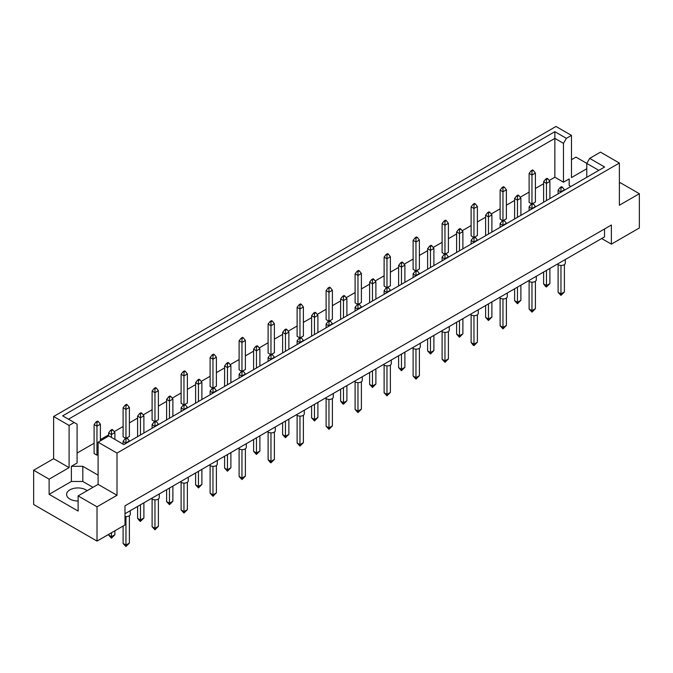 <?xml version="1.0" encoding="UTF-8"?>
<svg xmlns="http://www.w3.org/2000/svg" width="673" height="673" viewBox="0 0 673 673"><rect width="100%" height="100%" fill="white"/><g stroke="black" fill="none" stroke-linecap="round" stroke-linejoin="round"><path stroke-width="1.01" d="M78.118 500.981A11.306 6.528 180 0 1 69.899 499.072A11.306 6.528 180 0 1 66.593 494.453A11.306 6.528 180 0 1 73.567 488.43A11.306 6.528 180 0 1 85.883 489.843A11.306 6.528 180 0 1 87.137 490.701M586.772 177.31L586.772 163.404L589.674 158.374L600.476 152.14L619.37 163.051L619.37 205.24L639.35 193.706L620.456 182.795L619.37 183.418M532.764 203.557L535.397 202.043L535.397 173.037L531.964 175.014L531.964 171.194L533.336 170.404L532.536 169.941L531.165 170.732L531.964 171.194M531.964 203.759L531.964 175.014L529.113 173.365L529.113 202.371L531.737 203.885M549.185 180.499L554.863 177.226L563.478 182.198L569.19 178.909L569.19 185.496L570.889 186.48M77.092 453.064L94.102 443.238M100.386 439.612L108.605 434.867M114.174 431.654L123.109 426.497M129.384 422.871L137.603 418.126M143.181 414.905L152.106 409.748M158.391 406.13L166.61 401.377M172.179 398.164L181.104 393.007M187.388 389.381L195.607 384.636M201.177 381.423L210.111 376.266M216.386 372.64L224.605 367.895M230.183 364.673L239.108 359.525M245.384 355.899L253.612 351.146M259.181 347.933L268.106 342.776M274.391 339.15L282.61 334.405M288.179 331.192L297.113 326.035M303.388 322.409L311.607 317.664M317.185 314.451L326.111 309.294M332.386 305.668L340.614 300.924M346.183 297.702L355.108 292.545M361.393 288.919L369.612 284.174M375.181 280.961L384.115 275.804M390.39 272.178L398.609 267.433M404.179 264.22L413.113 259.063M419.388 255.437L427.616 250.693M433.185 247.471L442.111 242.322M448.395 238.696L456.614 233.943M462.183 230.73L471.117 225.573M477.393 221.947L485.612 217.202M491.181 213.989L500.115 208.832M506.39 205.206L514.609 200.461M520.187 197.248L529.113 192.091M535.397 188.465L543.616 183.721M98.098 475.146L82.804 466.313L71.388 466.313L77.092 463.016L77.092 424.175L62.673 415.847L554.863 131.689L566.38 138.335L571.47 135.399L555.999 126.465L53.63 416.511L69.1 425.437L74.19 422.501M504.338 187.144L503.539 186.682L502.167 187.473L502.967 187.935L504.338 187.144L506.39 189.778L502.967 191.763L500.115 190.114L500.115 219.112L502.739 220.635M503.766 220.298L506.39 218.784L506.39 189.778M475.34 203.885L474.541 203.423L473.169 204.213L473.969 204.676L475.34 203.885L477.393 206.527L473.969 208.504L471.117 206.855L471.117 235.861L473.742 237.376M474.768 237.047L477.393 235.533L477.393 206.527M446.334 220.635L445.534 220.172L444.163 220.963L444.962 221.425L446.334 220.635L448.395 223.268L444.962 225.245L442.111 223.596L442.111 252.602L444.735 254.116M445.77 253.788L448.395 252.274L448.395 223.268M417.336 237.376L416.537 236.913L415.165 237.704L415.964 238.166L417.336 237.376L419.388 240.009L415.964 241.986L413.113 240.337L413.113 269.343L415.737 270.857M416.764 270.529L419.388 269.015L419.388 240.009M388.338 254.116L387.539 253.654L386.167 254.444L386.967 254.907L388.338 254.116L390.39 256.758L386.967 258.735L384.115 257.086L384.115 286.092L386.739 287.607M387.766 287.278L390.39 285.756L390.39 256.758M359.332 270.857L358.532 270.403L357.17 271.194L357.969 271.648L359.332 270.857L361.393 273.499L357.969 275.476L355.108 273.827L355.108 302.833L357.733 304.347M358.768 304.019L361.393 302.505L361.393 273.499M330.334 287.607L329.534 287.144L328.163 287.935L328.962 288.397L330.334 287.607L332.386 290.24L328.962 292.217L326.111 290.568L326.111 319.574L328.735 321.088M329.762 320.76L332.386 319.246L332.386 290.24M301.336 304.347L300.537 303.885L299.165 304.676L299.965 305.138L301.336 304.347L303.388 306.981L299.965 308.966L297.113 307.317L297.113 336.315L299.737 337.838M300.764 337.501L303.388 335.987L303.388 306.981M272.329 321.088L271.53 320.626L270.167 321.416L270.967 321.879L272.329 321.088L274.391 323.73L270.967 325.707L268.106 324.058L268.106 353.064L270.731 354.578M271.766 354.25L274.391 352.736L274.391 323.73M243.332 337.838L242.532 337.375L241.161 338.166L241.96 338.628L243.332 337.838L245.384 340.471L241.96 342.448L239.108 340.799L239.108 369.805L241.733 371.319M242.76 370.991L245.384 369.477L245.384 340.471M214.334 354.578L213.534 354.116L212.163 354.907L212.962 355.369L214.334 354.578L216.386 357.212L212.962 359.189L210.111 357.54L210.111 386.546L212.735 388.06M213.762 387.732L216.386 386.218L216.386 357.212M185.336 371.319L184.537 370.857L183.165 371.647L183.965 372.11L185.336 371.319L187.388 373.961L183.965 375.938L181.104 374.289L181.104 403.295L183.729 404.81M184.764 404.481L187.388 402.959L187.388 373.961M156.329 388.06L155.53 387.606L154.159 388.397L154.958 388.851L156.329 388.06L158.391 390.702L154.958 392.679L152.106 391.03L152.106 420.036L154.731 421.55M155.757 421.222L158.391 419.708L158.391 390.702M127.332 404.81L126.532 404.347L125.161 405.138L125.96 405.6L127.332 404.81L129.384 407.443L125.96 409.42L123.109 407.771L123.109 436.777L125.733 438.291M126.76 437.963L129.384 436.449L129.384 407.443M98.334 421.55L97.535 421.088L96.163 421.878L96.962 422.341L98.334 421.55L100.386 424.183L96.962 426.169L94.102 424.52L94.102 453.518L96.962 455.167L98.098 454.511M33.65 470.234L49.121 479.168L69.1 467.626L53.63 458.7L33.65 470.234L33.65 504.506L97.021 541.092L124.993 524.948L124.993 505.827L611.378 225.018L611.378 244.131L639.35 227.979L639.35 193.706M586.772 168.755L571.47 177.588L571.47 135.399M586.797 163.362L575.979 157.12L571.47 159.72M589.674 158.374L604.615 167.005L123.849 444.575L108.9 435.944L98.098 442.186L117.001 453.089L619.37 163.051M92.967 487.336L82.804 481.473L71.388 481.473L49.121 494.327L78.118 511.068L78.118 495.908L97.021 506.819L117.001 495.278L98.098 484.375L98.098 442.186M117.001 495.278L117.001 453.089M69.1 467.626L69.1 425.437M53.63 458.7L53.63 416.511M49.121 494.327L49.121 479.168M97.021 506.819L97.021 541.092M601.67 238.528L611.378 244.131M78.118 495.908L98.098 484.375M604.531 228.971L604.531 236.879L124.993 513.735M554.863 177.226L554.863 138.386L68.469 419.195M563.478 182.198L563.478 143.357L554.863 138.386L554.863 131.689M566.38 138.335L563.478 143.357M569.19 185.496L569.19 178.909M598.819 170.353L586.772 163.404M71.388 481.473L71.388 466.313M82.804 481.473L82.804 466.313M565.295 259.534L565.295 263.118A4.038 2.33 180 0 1 562.796 265.271A4.038 2.33 180 0 1 558.397 264.767A4.038 2.33 180 0 1 557.53 264.018M560.971 265.44L560.971 293.933L564.395 291.956L564.395 264.582M558.11 264.582L558.11 292.284L560.971 293.933L560.971 295.388L558.11 292.284M564.395 291.956L560.971 295.388M562.342 187.144L561.543 186.682L560.172 187.473L560.971 187.935L562.342 187.144L564.395 189.778L560.971 191.763L560.971 187.935M560.971 192.209L558.11 190.114L560.172 187.473M564.395 190.232L564.395 189.778M558.11 190.114L558.11 193.858M546.468 270.403L546.468 285.562L549.891 283.585L549.891 268.426M543.616 272.052L543.616 283.913L546.468 285.562L546.468 287.009L545.668 286.555L543.616 283.913M549.891 283.585L546.468 287.009M547.839 178.774L547.04 178.311L545.668 179.102L546.468 179.565L547.839 178.774L549.891 181.407L546.468 183.384L546.468 179.565M546.468 200.579L546.468 183.384L543.616 181.735L545.668 179.102M549.891 198.602L549.891 181.407M543.616 181.735L543.616 202.228M529.113 173.365L531.165 170.732M533.336 170.404L535.397 173.037M536.288 276.275L536.288 279.859A4.038 2.33 180 0 1 533.798 282.012A4.038 2.33 180 0 1 529.399 281.507A4.038 2.33 180 0 1 528.532 280.759M531.964 282.18L531.964 310.674L535.397 308.697L535.397 281.322M529.113 281.322L529.113 309.033L531.964 310.674L531.964 312.129L529.113 309.033M535.397 308.697L531.964 312.129M533.336 203.885L532.536 203.423L531.165 204.213L531.964 204.676L533.336 203.885L535.397 206.527L531.964 208.504L531.964 204.676M531.964 208.95L529.113 206.855L531.165 204.213M535.397 206.973L535.397 206.527M529.113 206.855L529.113 210.599M507.291 293.024L507.291 296.6A4.038 2.33 180 0 1 504.8 298.753A4.038 2.33 180 0 1 500.401 298.248A4.038 2.33 180 0 1 499.526 297.5M502.967 298.93L502.967 327.423L506.39 325.446L506.39 298.072M500.115 298.072L500.115 325.774L502.967 327.423L502.967 328.87L500.115 325.774M506.39 325.446L502.967 328.87M504.338 220.635L503.539 220.172L502.167 220.963L502.967 221.425L504.338 220.635L506.39 223.268L502.967 225.245L502.967 221.425M502.967 225.691L500.115 223.596L502.167 220.963M506.39 223.714L506.39 223.268M500.115 223.596L500.115 227.339M478.293 309.765L478.293 313.349A4.038 2.33 180 0 1 475.794 315.502A4.038 2.33 180 0 1 471.394 314.998A4.038 2.33 180 0 1 470.528 314.241M473.969 315.671L473.969 344.164L477.393 342.187L477.393 314.813M471.117 314.813L471.117 342.515L473.969 344.164L473.969 345.611L473.169 345.156L471.117 342.515M477.393 342.187L473.969 345.611M475.34 237.376L474.541 236.913L473.169 237.704L473.969 238.166L475.34 237.376L477.393 240.009L473.969 241.986L473.969 238.166M473.969 242.44L471.117 240.337L473.169 237.704M477.393 240.463L477.393 240.009M471.117 240.337L471.117 244.089M449.286 326.506L449.286 330.09A4.038 2.33 180 0 1 446.796 332.243A4.038 2.33 180 0 1 442.397 331.739A4.038 2.33 180 0 1 441.53 330.99M444.962 332.412L444.962 360.905L448.395 358.928L448.395 331.553M442.111 331.553L442.111 359.256L444.962 360.905L444.962 362.36L442.111 359.256M448.395 358.928L444.962 362.36M446.334 254.116L445.534 253.654L444.163 254.444L444.962 254.907L446.334 254.116L448.395 256.758L444.962 258.735L444.962 254.907M444.962 259.181L442.111 257.086L444.163 254.444M448.395 257.204L448.395 256.758M442.111 257.086L442.111 260.83M517.47 287.144L517.47 302.303L520.894 300.326L520.894 285.167M514.609 288.793L514.609 300.654L517.47 302.303L517.47 303.759L514.609 300.654M520.894 300.326L517.47 303.759M518.841 195.515L518.042 195.052L516.671 195.843L517.47 196.306L518.841 195.515L520.894 198.156L517.47 200.133L517.47 196.306M517.47 217.32L517.47 200.133L514.609 198.485L516.671 195.843M520.894 215.343L520.894 198.156M514.609 198.485L514.609 218.969M488.463 303.885L488.463 319.052L491.896 317.076L491.896 301.908M485.612 305.534L485.612 317.404L488.463 319.052L488.463 320.499L485.612 317.404M491.896 317.076L488.463 320.499M489.835 212.256L489.035 211.802L487.664 212.592L488.463 213.047L489.835 212.256L491.896 214.897L488.463 216.874L488.463 213.047M488.463 234.061L488.463 216.874L485.612 215.225L487.664 212.592M491.896 232.084L491.896 214.897M485.612 215.225L485.612 235.71M459.466 320.634L459.466 335.793L462.889 333.816L462.889 318.649M456.614 322.274L456.614 334.144L459.466 335.793L459.466 337.24L456.614 334.144M462.889 333.816L459.466 337.24M460.837 229.005L460.038 228.542L458.666 229.333L459.466 229.796L460.837 229.005L462.889 231.638L459.466 233.615L459.466 229.796M459.466 250.81L459.466 233.615L456.614 231.966L458.666 229.333M462.889 248.833L462.889 231.638M456.614 231.966L456.614 252.459M430.468 337.375L430.468 352.534L433.892 350.557L433.892 335.398M427.616 339.024L427.616 350.885L430.468 352.534L430.468 353.99L427.616 350.885M433.892 350.557L430.468 353.99M431.839 245.746L431.04 245.283L429.668 246.074L430.468 246.537L431.839 245.746L433.892 248.379L430.468 250.364L430.468 246.537M430.468 267.551L430.468 250.364L427.616 248.716L429.668 246.074M433.892 265.574L433.892 248.379M427.616 248.716L427.616 269.2M502.967 220.5L502.967 187.935M500.115 190.114L502.167 187.473M473.969 237.241L473.969 204.676M471.117 206.855L473.169 204.213M444.962 253.982L444.962 221.425M442.111 223.596L444.163 220.963M415.964 270.731L415.964 238.166M413.113 240.337L415.165 237.704M386.967 287.472L386.967 254.907M384.115 257.086L386.167 254.444M357.969 304.213L357.969 271.648M355.108 273.827L357.17 271.194M328.962 320.962L328.962 288.397M326.111 290.568L328.163 287.935M420.289 343.247L420.289 346.831A4.038 2.33 180 0 1 417.798 348.984A4.038 2.33 180 0 1 413.399 348.479A4.038 2.33 180 0 1 412.524 347.731M415.964 349.161L415.964 377.654L419.388 375.677L419.388 348.294M413.113 348.294L413.113 376.005L415.964 377.654L415.964 379.101L413.113 376.005M419.388 375.677L415.964 379.101M417.336 270.857L416.537 270.403L415.165 271.194L415.964 271.648L417.336 270.857L419.388 273.499L415.964 275.476L415.964 271.648M415.964 275.922L413.113 273.827L415.165 271.194M419.388 273.945L419.388 273.499M413.113 273.827L413.113 277.57M391.291 359.996L391.291 363.58A4.038 2.33 180 0 1 388.792 365.733A4.038 2.33 180 0 1 384.392 365.22A4.038 2.33 180 0 1 383.526 364.472M386.967 365.902L386.967 394.395L390.39 392.418L390.39 365.044M384.115 365.044L384.115 392.746L386.967 394.395L386.967 395.842L384.115 392.746M390.39 392.418L386.967 395.842M388.338 287.607L387.539 287.144L386.167 287.935L386.967 288.397L388.338 287.607L390.39 290.24L386.967 292.217L386.967 288.397M386.967 292.662L384.115 290.568L386.167 287.935M390.39 290.686L390.39 290.24M384.115 290.568L384.115 294.311M362.284 376.737L362.284 380.321A4.038 2.33 180 0 1 359.794 382.474A4.038 2.33 180 0 1 355.394 381.97A4.038 2.33 180 0 1 354.528 381.221M357.969 382.643L357.969 411.136L361.393 409.159L361.393 381.784M355.108 381.784L355.108 409.487L357.969 411.136L357.969 412.591L355.108 409.487M361.393 409.159L357.969 412.591M359.332 304.347L358.532 303.885L357.17 304.676L357.969 305.138L359.332 304.347L361.393 306.981L357.969 308.966L357.969 305.138M357.969 309.412L355.108 307.317L357.17 304.676M361.393 307.435L361.393 306.981M355.108 307.317L355.108 311.061M401.47 354.116L401.47 369.275L404.894 367.298L404.894 352.139M398.609 355.765L398.609 367.635L401.47 369.275L401.47 370.73L398.609 367.635M404.894 367.298L401.47 370.73M402.833 262.487L402.033 262.024L400.671 262.815L401.47 263.278L402.833 262.487L404.894 265.128L401.47 267.105L401.47 263.278M401.47 284.292L401.47 267.105L398.609 265.456L400.671 262.815M404.894 282.315L404.894 265.128M398.609 265.456L398.609 285.941M372.463 370.857L372.463 386.024L375.887 384.047L375.887 368.88M369.612 372.506L369.612 384.376L372.463 386.024L372.463 387.471L369.612 384.376M375.887 384.047L372.463 387.471M373.835 279.236L373.035 278.773L371.664 279.564L372.463 280.027L373.835 279.236L375.887 281.869L372.463 283.846L372.463 280.027M372.463 301.041L372.463 283.846L369.612 282.197L371.664 279.564M375.887 299.064L375.887 281.869M369.612 282.197L369.612 302.69M343.466 387.606L343.466 402.765L346.889 400.788L346.889 385.629M340.614 389.255L340.614 401.116L343.466 402.765L343.466 404.212L342.666 403.758L340.614 401.116M346.889 400.788L343.466 404.212M344.837 295.977L344.038 295.514L342.666 296.305L343.466 296.768L344.837 295.977L346.889 298.61L343.466 300.587L343.466 296.768M343.466 317.782L343.466 300.587L340.614 298.938L342.666 296.305M346.889 315.805L346.889 298.61M340.614 298.938L340.614 319.431M333.286 393.478L333.286 397.062A4.038 2.33 180 0 1 330.796 399.215A4.038 2.33 180 0 1 326.397 398.71A4.038 2.33 180 0 1 325.522 397.962M328.962 399.392L328.962 427.877L332.386 425.9L332.386 398.525M326.111 398.525L326.111 426.236L328.962 427.877L328.962 429.332L326.111 426.236M332.386 425.9L328.962 429.332M330.334 321.088L329.534 320.626L328.163 321.416L328.962 321.879L330.334 321.088L332.386 323.73L328.962 325.707L328.962 321.879M328.962 326.153L326.111 324.058L328.163 321.416M332.386 324.176L332.386 323.73M326.111 324.058L326.111 327.801M304.289 410.227L304.289 413.802A4.038 2.33 180 0 1 301.79 415.956A4.038 2.33 180 0 1 297.399 415.451A4.038 2.33 180 0 1 296.524 414.703M299.965 416.133L299.965 444.626L303.388 442.649L303.388 415.275M297.113 415.275L297.113 442.977L299.965 444.626L299.965 446.073L297.113 442.977M303.388 442.649L299.965 446.073M301.336 337.838L300.537 337.375L299.165 338.166L299.965 338.628L301.336 337.838L303.388 340.471L299.965 342.448L299.965 338.628M299.965 342.894L297.113 340.799L299.165 338.166M303.388 340.917L303.388 340.471M297.113 340.799L297.113 344.542M275.282 426.968L275.282 430.552A4.038 2.33 180 0 1 272.792 432.705A4.038 2.33 180 0 1 268.392 432.201A4.038 2.33 180 0 1 267.526 431.443M270.967 432.874L270.967 461.367L274.391 459.39L274.391 432.016M268.106 432.016L268.106 459.718L270.967 461.367L270.967 462.814L270.167 462.359L268.106 459.718M274.391 459.39L270.967 462.814M272.329 354.578L271.53 354.116L270.167 354.907L270.967 355.369L272.329 354.578L274.391 357.212L270.967 359.189L270.967 355.369M270.967 359.643L268.106 357.54L270.167 354.907M274.391 357.666L274.391 357.212M268.106 357.54L268.106 361.292M246.284 443.709L246.284 447.293A4.038 2.33 180 0 1 243.794 449.446A4.038 2.33 180 0 1 239.395 448.941A4.038 2.33 180 0 1 238.52 448.193M241.96 449.614L241.96 478.108L245.384 476.131L245.384 448.756M239.108 448.756L239.108 476.459L241.96 478.108L241.96 479.563L239.108 476.459M245.384 476.131L241.96 479.563M243.332 371.319L242.532 370.857L241.161 371.647L241.96 372.11L243.332 371.319L245.384 373.961L241.96 375.938L241.96 372.11M241.96 376.384L239.108 374.289L241.161 371.647M245.384 374.407L245.384 373.961M239.108 374.289L239.108 378.033M217.286 460.45L217.286 464.034A4.038 2.33 180 0 1 214.796 466.187A4.038 2.33 180 0 1 210.397 465.682A4.038 2.33 180 0 1 209.522 464.934M212.962 466.364L212.962 494.857L216.386 492.88L216.386 465.497M210.111 465.497L210.111 493.208L212.962 494.857L212.962 496.304L210.111 493.208M216.386 492.88L212.962 496.304M214.334 388.06L213.534 387.606L212.163 388.397L212.962 388.851L214.334 388.06L216.386 390.702L212.962 392.679L212.962 388.851M212.962 393.125L210.111 391.03L212.163 388.397M216.386 391.148L216.386 390.702M210.111 391.03L210.111 394.773M188.28 477.199L188.28 480.783A4.038 2.33 180 0 1 185.79 482.936A4.038 2.33 180 0 1 181.39 482.432A4.038 2.33 180 0 1 180.524 481.675M183.965 483.105L183.965 511.598L187.388 509.621L187.388 482.247M181.104 482.247L181.104 509.949L183.965 511.598L183.965 513.045L181.104 509.949M187.388 509.621L183.965 513.045M185.336 404.81L184.537 404.347L183.165 405.138L183.965 405.6L185.336 404.81L187.388 407.443L183.965 409.42L183.965 405.6M183.965 409.874L181.104 407.771L183.165 405.138M187.388 407.888L187.388 407.443M181.104 407.771L181.104 411.514M159.282 493.94L159.282 497.524A4.038 2.33 180 0 1 156.792 499.677A4.038 2.33 180 0 1 152.392 499.173A4.038 2.33 180 0 1 151.518 498.424M154.958 499.846L154.958 528.339L158.391 526.362L158.391 498.987M152.106 498.987L152.106 526.69L154.958 528.339L154.958 529.794L152.106 526.69M158.391 526.362L154.958 529.794M156.329 421.55L155.53 421.088L154.159 421.878L154.958 422.341L156.329 421.55L158.391 424.183L154.958 426.169L154.958 422.341M154.958 426.615L152.106 424.52L154.159 421.878M158.391 424.638L158.391 424.183M152.106 424.52L152.106 428.264M130.284 510.681L130.284 514.265A4.038 2.33 180 0 1 124.993 516.477M125.96 516.595L125.96 545.08L129.384 543.103L129.384 515.728M123.109 526.034L123.109 543.439L125.96 545.08L125.96 546.535L123.109 543.439M129.384 543.103L125.96 546.535M127.332 438.291L126.532 437.829L125.161 438.628L125.96 439.082L127.332 438.291L129.384 440.933L125.96 442.91L125.96 439.082M125.96 443.356L123.109 441.261L125.161 438.628M129.384 441.379L129.384 440.933M123.109 441.261L123.109 444.146M314.468 404.347L314.468 419.506L317.892 417.529L317.892 402.37M311.607 405.996L311.607 417.857L314.468 419.506L314.468 420.962L311.607 417.857M317.892 417.529L314.468 420.962M315.83 312.718L315.031 312.255L313.668 313.046L314.468 313.509L315.83 312.718L317.892 315.359L314.468 317.336L314.468 313.509M314.468 334.523L314.468 317.336L311.607 315.687L313.668 313.046M317.892 332.546L317.892 315.359M311.607 315.687L311.607 336.172M285.461 421.088L285.461 436.255L288.885 434.278L288.885 419.111M282.61 422.737L282.61 434.607L285.461 436.255L285.461 437.702L282.61 434.607M288.885 434.278L285.461 437.702M286.833 329.459L286.033 329.004L284.662 329.795L285.461 330.25L286.833 329.459L288.885 332.1L285.461 334.077L285.461 330.25M285.461 351.272L285.461 334.077L282.61 332.428L284.662 329.795M288.885 349.287L288.885 332.1M282.61 332.428L282.61 352.913M256.463 437.837L256.463 452.996L259.887 451.019L259.887 435.86M253.612 439.477L253.612 451.347L256.463 452.996L256.463 454.443L253.612 451.347M259.887 451.019L256.463 454.443M257.835 346.208L257.036 345.745L255.664 346.536L256.463 346.999L257.835 346.208L259.887 348.841L256.463 350.818L256.463 346.999M256.463 368.013L256.463 350.818L253.612 349.169L255.664 346.536M259.887 366.036L259.887 348.841M253.612 349.169L253.612 369.662M227.466 454.578L227.466 469.737L230.889 467.76L230.889 452.601M224.605 456.227L224.605 468.088L227.466 469.737L227.466 471.193L224.605 468.088M230.889 467.76L227.466 471.193M228.837 362.949L228.038 362.486L226.666 363.277L227.466 363.74L228.837 362.949L230.889 365.582L227.466 367.567L227.466 363.74M227.466 384.754L227.466 367.567L224.605 365.919L226.666 363.277M230.889 382.777L230.889 365.582M224.605 365.919L224.605 386.403M198.459 471.319L198.459 486.478L201.883 484.501L201.883 469.342M195.607 472.968L195.607 484.838L198.459 486.478L198.459 487.933L195.607 484.838M201.883 484.501L198.459 487.933M199.831 379.69L199.031 379.227L197.66 380.018L198.459 380.481L199.831 379.69L201.883 382.331L198.459 384.308L198.459 380.481M198.459 401.495L198.459 384.308L195.607 382.659L197.66 380.018M201.883 399.518L201.883 382.331M195.607 382.659L195.607 403.144M169.461 488.06L169.461 503.227L172.885 501.25L172.885 486.083M166.61 489.708L166.61 501.578L169.461 503.227L169.461 504.674L166.61 501.578M172.885 501.25L169.461 504.674M170.833 396.439L170.033 395.976L168.662 396.767L169.461 397.23L170.833 396.439L172.885 399.072L169.461 401.049L169.461 397.23M169.461 418.244L169.461 401.049L166.61 399.4L168.662 396.767M172.885 416.267L172.885 399.072M166.61 399.4L166.61 419.893M140.464 504.809L140.464 519.968L143.887 517.991L143.887 502.832M137.603 506.458L137.603 518.319L140.464 519.968L140.464 521.415L139.664 520.961L137.603 518.319M143.887 517.991L140.464 521.415M141.835 413.18L141.036 412.717L139.664 413.508L140.464 413.971L141.835 413.18L143.887 415.813L140.464 417.79L140.464 413.971M140.464 434.985L140.464 417.79L137.603 416.15L139.664 413.508M143.887 433.008L143.887 415.813M137.603 416.15L137.603 436.634M111.457 532.755L111.457 536.709L114.89 534.732L114.89 530.778M108.605 534.404L108.605 535.06L111.457 536.709L111.457 538.164L108.605 535.06M114.89 534.732L111.457 538.164M112.828 429.921L112.029 429.458L110.658 430.249L111.457 430.712L112.828 429.921L114.89 432.562L111.457 434.539L111.457 430.712M111.457 437.425L111.457 434.539L108.605 432.89L110.658 430.249M114.89 439.402L114.89 432.562M108.605 432.89L108.605 436.121M299.965 337.703L299.965 305.138M297.113 307.317L299.165 304.676M270.967 354.444L270.967 321.879M268.106 324.058L270.167 321.416M241.96 371.185L241.96 338.628M239.108 340.799L241.161 338.166M212.962 387.934L212.962 355.369M210.111 357.54L212.163 354.907M183.965 404.675L183.965 372.11M181.104 374.289L183.165 371.647M154.958 421.416L154.958 388.851M152.106 391.03L154.159 388.397M125.96 438.165L125.96 405.6M123.109 407.771L125.161 405.138M96.962 455.167L96.962 422.341M94.102 424.52L96.163 421.878M100.386 440.865L100.386 424.183"/></g></svg>
